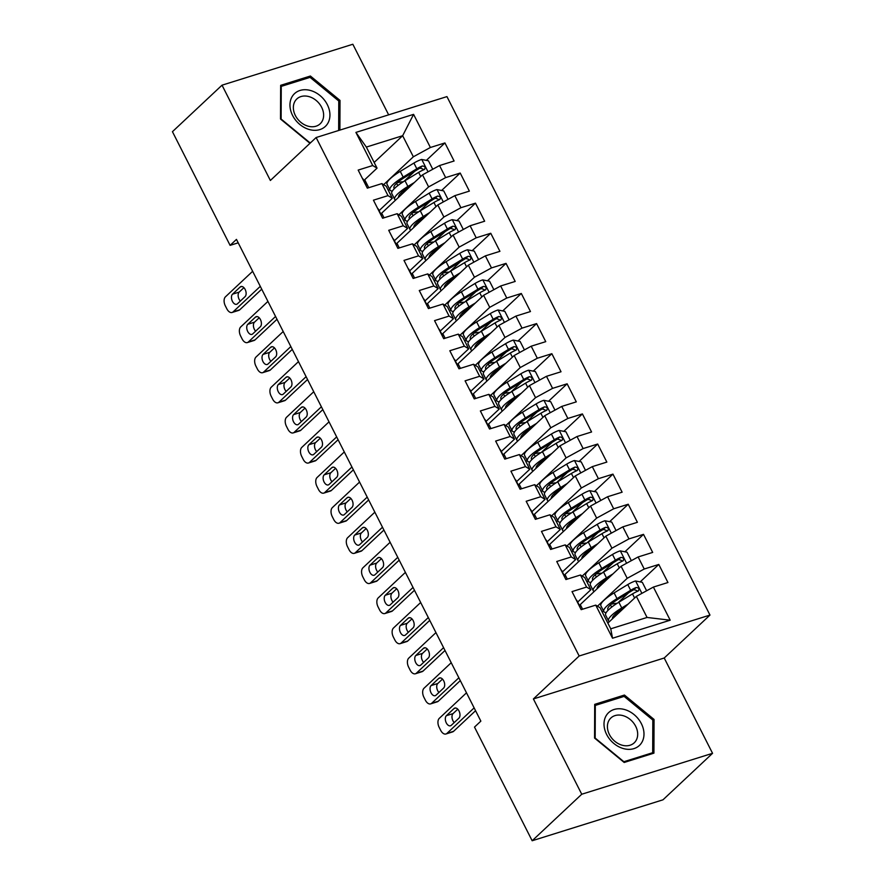<?xml version="1.0" encoding="UTF-8"?>
<svg xmlns="http://www.w3.org/2000/svg" width="885" height="885" viewBox="0 0 885 885"><rect width="100%" height="100%" fill="white"/><g stroke="black" fill="none" stroke-linecap="round" stroke-linejoin="round"><path stroke-width="1.33" d="M388.648 114.84L352.838 44.25L222.024 85.181L172.442 131.688L230.1 245.355L238.198 242.822M709.98 615.075L446.947 96.609L316.133 137.529L579.166 655.995L709.98 615.075L664.215 658.009L533.401 698.94L581.744 794.232L712.558 753.312L664.215 658.009M712.558 753.312L662.976 799.819L532.162 840.75L581.744 794.232M670.199 620.197L612.531 638.229L595.727 605.119L600.052 607.741L610.75 628.815L647.057 617.453L670.199 620.197L653.395 587.076L667.943 582.518L658.783 564.453L644.236 569.011L638.118 556.964L652.676 552.417L643.506 534.352L628.958 538.899L622.841 526.852L637.399 522.305L628.228 504.24L613.681 508.786L607.575 496.75L622.122 492.193L612.951 474.128L598.404 478.685L592.297 466.638L606.844 462.092L597.685 444.027L583.126 448.573L577.02 436.526L591.567 431.98L582.407 413.915L567.86 418.461L561.743 406.425L576.301 401.867L567.13 383.802L552.583 388.36L546.476 376.313L561.024 371.766L551.853 353.701L537.306 358.248L531.199 346.201L545.746 341.654L536.587 323.589L522.028 328.136L515.922 316.1L530.469 311.542L521.309 293.477L506.762 298.035L500.644 285.988L515.192 281.441L506.032 263.376L491.485 267.923L485.367 255.876L499.925 251.329L490.755 233.264L476.207 237.811L470.101 225.775L484.648 221.217L475.477 203.152L460.93 207.709L454.824 195.662L469.371 191.116L460.211 173.051L445.653 177.597L439.546 165.55L454.094 161.004L444.934 142.939L426.338 160.384M374.156 162.464L402.653 135.715L413.583 114.364L355.914 132.407L372.718 165.528L358.171 170.086L367.33 188.151L381.877 183.593L387.995 195.64L373.437 200.187L382.608 218.252L397.155 213.705L403.261 225.752L388.714 230.299L397.885 248.364L412.432 243.817L418.539 255.853L403.991 260.411L413.151 278.476L427.709 273.919L433.816 285.966L419.269 290.512L428.428 308.577L442.976 304.031L449.093 316.078L434.546 320.624L443.706 338.69L458.253 334.143L464.371 346.179L449.812 350.737L458.983 368.802L473.53 364.244L479.637 376.291L465.09 380.838L474.26 398.903L488.808 394.356L494.914 406.403L480.367 410.95L489.527 429.015L504.085 424.468L510.191 436.504L495.644 441.062L504.804 459.127L519.351 454.569L525.469 466.616L510.91 471.163L520.081 489.228L534.628 484.681L540.746 496.728L526.188 501.275L535.359 519.34L549.906 514.793L556.012 526.829L541.465 531.387L550.636 549.452L565.183 544.894L571.29 556.942L556.742 561.488L565.902 579.553L580.46 575.007L586.567 587.054L572.02 591.6L581.179 609.665L595.727 605.119M413.583 114.364L430.387 147.485L444.934 142.939M384.024 217.81L381.667 213.174L422.51 174.854L428.617 186.901L398.914 214.767M439.546 165.55L422.51 174.854M445.653 177.597L428.617 186.901M355.914 132.407L366.346 147.076L377.043 168.15L363.835 180.551M372.718 165.528L377.043 168.15M399.301 247.922L396.945 243.286L437.787 204.966L443.894 217.013L414.191 244.88M454.824 195.662L437.787 204.966M460.93 207.709L443.894 217.013M381.877 183.593L386.203 186.215L392.309 198.262L379.101 210.652M387.995 195.64L392.309 198.262M414.578 278.034L412.222 273.399L453.065 235.078L459.171 247.114L429.468 274.992M470.101 225.775L453.065 235.078M476.207 237.811L459.171 247.114M397.155 213.705L401.48 216.327L407.587 228.374L394.378 240.764M403.261 225.752L407.587 228.374M429.844 308.135L427.499 303.5L468.331 265.179L474.448 277.226L444.746 305.093M485.367 255.876L468.331 265.179M491.485 267.923L474.448 277.226M412.432 243.817L416.758 246.439L422.864 258.475L409.655 270.876M418.539 255.853L422.864 258.475M445.122 338.247L442.777 333.612L483.608 295.291L489.726 307.338L460.012 335.205M500.644 285.988L483.608 295.291M506.762 298.035L489.726 307.338M427.709 273.919L432.024 276.54L438.141 288.587L424.933 300.977M433.816 285.966L438.141 288.587M460.399 368.359L458.043 363.724L498.886 325.403L504.992 337.451L475.289 365.317M515.922 316.1L498.886 325.403M522.028 328.136L504.992 337.451M442.976 304.031L447.301 306.652L453.419 318.7L440.199 331.09M449.093 316.078L453.419 318.7M475.676 398.46L473.32 393.825L514.163 355.516L520.269 367.552L490.567 395.418M531.199 346.201L514.163 355.516M537.306 358.248L520.269 367.552M458.253 334.143L462.578 336.765L468.685 348.801L455.476 361.202M464.371 346.179L468.685 348.801M490.943 428.572L488.597 423.937L529.44 385.617L535.547 397.664L505.844 425.53M546.476 376.313L529.44 385.617M552.583 388.36L535.547 397.664M473.53 364.244L477.856 366.866L483.962 378.913L470.754 391.303M479.637 376.291L483.962 378.913M506.22 458.684L503.875 454.049L544.706 415.729L550.824 427.776L521.121 455.642M561.743 406.425L544.706 415.729M567.86 418.461L550.824 427.776M488.808 394.356L493.133 396.978L499.24 409.025L486.031 421.415M494.914 406.403L499.24 409.025M521.497 488.785L519.141 484.15L559.984 445.841L566.101 457.877L536.387 485.754M577.02 436.526L559.984 445.841M583.126 448.573L566.101 457.877M504.085 424.468L508.399 427.09L514.517 439.126L501.308 451.527M510.191 436.504L514.517 439.126M536.775 518.898L534.418 514.262L575.261 475.942L581.368 487.989L551.665 515.855M592.297 466.638L575.261 475.942M598.404 478.685L581.368 487.989M519.351 454.569L523.677 457.191L529.783 469.238L516.574 481.628M525.469 466.616L529.783 469.238M552.052 549.01L549.696 544.375L590.538 506.054L596.645 518.101L566.942 545.968M607.575 496.75L590.538 506.054M613.681 508.786L596.645 518.101M534.628 484.681L538.954 487.303L545.06 499.35L531.852 511.74M540.746 496.728L545.06 499.35M567.318 579.111L564.973 574.476L605.816 536.166L611.922 548.202L582.219 576.08M622.841 526.852L605.816 536.166M628.958 538.899L611.922 548.202M549.906 514.793L554.231 517.415L560.338 529.451L547.129 541.852M556.012 526.829L560.338 529.451M582.596 609.223L580.25 604.588L621.082 566.267L627.2 578.314L597.497 606.181M638.118 556.964L621.082 566.267M644.236 569.011L627.2 578.314M565.183 544.894L569.497 547.516L575.615 559.563L562.406 571.953M571.29 556.942L575.615 559.563M607.862 623.117L636.359 596.379L647.057 617.453M653.395 587.076L636.359 596.379M580.46 575.007L584.775 577.628L590.892 589.675L577.684 602.065M586.567 587.054L590.892 589.675M532.162 840.75L474.504 727.094L480.854 721.131L236.461 239.392L230.1 245.355M533.401 698.94L579.166 655.995M222.024 85.181L270.368 180.474L316.133 137.529M383.647 184.666L413.35 156.789L402.653 135.715L366.346 147.076M368.746 187.708L364.697 179.732M603.658 611.214L602.065 611.712M588.381 581.113L586.799 581.611M573.104 551.001L571.522 551.499M557.827 520.889L556.245 521.387M542.56 490.788L540.967 491.286M527.283 460.676L525.701 461.173M512.006 430.564L510.424 431.061M496.728 400.462L495.146 400.949M481.451 370.35L479.869 370.848M466.185 340.238L464.592 340.736M450.908 310.137L449.326 310.624M435.63 280.025L434.048 280.523M420.353 249.913L418.771 250.411M405.087 219.812L403.494 220.299M389.809 189.7L388.216 190.198M612.531 638.229L610.75 628.815M430.387 147.485L413.35 156.789M594.698 704.36L594.565 738.068L624.179 762.461L653.927 753.157L654.059 719.45L624.445 695.046L594.698 704.36M339.895 130.095L340.017 100.414L310.403 76.021L280.645 85.325L280.512 119.032L309.971 143.304M658.783 564.453L640.187 581.899M628.571 592.806L617.885 602.829M643.506 534.352L624.91 551.786M613.294 562.694L602.608 572.728M628.228 504.24L609.643 521.685M598.017 532.582L587.33 542.616M612.951 474.128L594.366 491.573M582.739 502.481L572.053 512.503M597.685 444.027L579.089 461.461M567.473 472.369L556.776 482.402M582.407 413.915L563.811 431.36M552.196 442.257L541.509 452.29M567.13 383.802L548.545 401.248M536.918 412.156L526.232 422.178M551.853 353.701L533.268 371.136M521.641 382.043L510.955 392.077M536.587 323.589L517.99 341.035M506.364 351.931L495.677 361.965M521.309 293.477L502.713 310.923M491.098 321.83L480.4 331.853M506.032 263.376L487.436 280.81M475.82 291.718L465.134 301.741M490.755 233.264L472.17 250.709M460.543 261.606L449.857 271.64M475.477 203.152L456.892 220.597M445.266 231.505L434.579 241.528M460.211 173.051L441.615 190.485M429.999 201.393L419.302 211.415M414.722 171.281L404.036 181.314M622.454 696.915L624.445 695.046M652.82 720.622L654.059 719.45M308.411 77.88L310.403 76.021M338.767 101.587L340.017 100.414M474.139 707.878L446.936 733.399A6.925 4.082 -107.4 0 1 445.94 733.986A6.925 4.082 -107.4 0 1 440.697 730.357L439.17 727.348A6.925 4.082 -107.4 0 1 439.292 718.343L466.495 692.822M445.94 733.986L452.622 731.895A6.925 4.082 72.6 0 0 453.607 731.309L475.566 710.71M576.29 600.03A9.171 2.035 -26.9 0 1 576.81 600.362A9.171 2.035 -26.9 0 1 576.854 600.495M451.284 725.324A5.542 3.263 72.6 0 1 450.487 725.788A5.542 3.263 72.6 0 1 445.974 722.204A5.542 3.263 72.6 0 1 446.394 715.688L454.016 708.531A5.542 3.263 72.6 0 1 454.813 708.066A5.542 3.263 72.6 0 1 459.315 711.651A5.542 3.263 72.6 0 1 458.906 718.166L451.284 725.324M579.929 607.198L579.764 606.214A9.171 2.035 153.1 0 0 579.719 606.081A9.171 2.035 153.1 0 0 579.199 605.749M454.204 722.58A5.542 3.263 72.6 0 1 453.065 713.598L457.766 709.184M646.614 590.782L642.311 582.319L635.452 580.98A9.171 2.035 153.1 0 0 627.764 584.565L614.113 592.895A26.484 5.863 153.1 0 0 600.904 605.794L603.802 611.513A26.484 5.863 153.1 0 0 606.181 612.586M611.203 604.178L614.787 603.504A12.633 2.799 -26.9 0 1 617.022 603.371M628.261 603.979L621.757 607.951A26.484 5.863 153.1 0 0 608.537 620.85A26.484 5.863 153.1 0 0 609.455 621.613M624.489 607.519L623.516 608.106A21.981 4.868 153.1 0 0 612.52 618.748M608.537 620.85L605.639 615.13A26.484 5.863 -26.9 0 1 618.847 602.231L632.498 593.901A9.171 2.035 -26.9 0 1 637.985 591.114C639.689 589.034 639.081 587.828 636.149 587.507A9.171 2.035 153.1 0 0 630.662 590.284L617.022 598.614A26.484 5.863 153.1 0 0 603.802 611.513M608.349 610.008A21.981 4.868 -26.9 0 1 607.818 609.477A21.981 4.868 -26.9 0 1 618.781 598.769L632.432 590.439A4.668 1.04 -26.9 0 1 633.859 589.653L636.746 590.527M620.816 609.831A12.633 2.799 -26.9 0 1 619.223 612.232L618.35 613.051M618.648 612.995L615.938 613.515M637.985 591.114L638.583 590.737M458.861 677.766L431.659 703.287A6.925 4.082 -107.4 0 1 430.674 703.874A6.925 4.082 -107.4 0 1 425.419 700.256L423.893 697.247A6.925 4.082 -107.4 0 1 424.015 688.242L451.228 662.71M430.674 703.874L437.345 701.794A6.925 4.082 72.6 0 0 438.329 701.208L460.3 680.598M561.013 569.929A9.171 2.035 -26.9 0 1 561.544 570.25A9.171 2.035 -26.9 0 1 561.577 570.383M436.006 695.212A5.542 3.263 72.6 0 1 435.21 695.687A5.542 3.263 72.6 0 1 430.707 692.092A5.542 3.263 72.6 0 1 431.117 685.576L438.739 678.419A5.542 3.263 72.6 0 1 439.535 677.954A5.542 3.263 72.6 0 1 444.038 681.55A5.542 3.263 72.6 0 1 443.628 688.054L436.006 695.212M564.652 577.086L564.486 576.102A9.171 2.035 153.1 0 0 564.442 575.969A9.171 2.035 153.1 0 0 563.922 575.648M438.927 692.468A5.542 3.263 72.6 0 1 437.787 683.497L442.489 679.083M443.584 647.665L416.381 673.186A6.925 4.082 -107.4 0 1 415.397 673.773A6.925 4.082 -107.4 0 1 410.153 670.144L408.627 667.135A6.925 4.082 -107.4 0 1 408.748 658.13L435.951 632.609M415.397 673.773L422.068 671.682A6.925 4.082 72.6 0 0 423.052 671.095L445.022 650.486M545.746 539.817A9.171 2.035 -26.9 0 1 546.266 540.149A9.171 2.035 -26.9 0 1 546.31 540.281M420.729 665.111A5.542 3.263 72.6 0 1 419.944 665.575A5.542 3.263 72.6 0 1 415.43 661.991A5.542 3.263 72.6 0 1 415.839 655.475L423.472 648.318A5.542 3.263 72.6 0 1 424.258 647.842A5.542 3.263 72.6 0 1 428.771 651.437A5.542 3.263 72.6 0 1 428.351 657.953L420.729 665.111M549.375 546.985L549.209 546.001A9.171 2.035 153.1 0 0 549.165 545.868A9.171 2.035 153.1 0 0 548.645 545.536M423.649 662.367A5.542 3.263 72.6 0 1 422.51 653.384L427.223 648.971M631.337 560.67L627.045 552.207L620.175 550.868A9.171 2.035 153.1 0 0 612.486 554.464L598.835 562.794A26.484 5.863 153.1 0 0 585.627 575.681L588.536 581.412A26.484 5.863 153.1 0 0 590.903 582.474M595.926 574.066L599.51 573.392A12.633 2.799 -26.9 0 1 601.756 573.259M612.984 573.878L606.479 577.839A26.484 5.863 153.1 0 0 593.271 590.737A26.484 5.863 153.1 0 0 594.189 591.512M609.212 577.407L608.249 577.994A21.981 4.868 153.1 0 0 597.253 588.636M593.271 590.737L590.361 585.018A26.484 5.863 -26.9 0 1 603.57 572.119L617.221 563.789A9.171 2.035 -26.9 0 1 622.708 561.013C624.412 558.922 623.803 557.716 620.872 557.395A9.171 2.035 153.1 0 0 615.396 560.183L601.745 568.513A26.484 5.863 153.1 0 0 588.536 581.412M593.072 579.896A21.981 4.868 -26.9 0 1 592.541 579.365A21.981 4.868 -26.9 0 1 603.515 568.668L617.166 560.338A4.668 1.04 -26.9 0 1 618.593 559.541L621.469 560.426M605.55 579.719A12.633 2.799 -26.9 0 1 603.946 582.131L603.072 582.95M603.371 582.894L600.661 583.403M622.708 561.013L623.306 560.636M616.06 530.569L611.767 522.095L604.897 520.756A9.171 2.035 153.1 0 0 597.209 524.351L583.569 532.681A26.484 5.863 153.1 0 0 570.349 545.58L573.259 551.3A26.484 5.863 153.1 0 0 575.626 552.362M580.649 543.954L584.233 543.279A12.633 2.799 -26.9 0 1 586.478 543.158M597.707 543.766L591.202 547.738A26.484 5.863 153.1 0 0 577.994 560.636A26.484 5.863 153.1 0 0 578.912 561.4M593.935 547.295L592.972 547.892A21.981 4.868 153.1 0 0 581.976 558.524M577.994 560.636L575.084 554.906A26.484 5.863 -26.9 0 1 588.304 542.018L601.955 533.688A9.171 2.035 -26.9 0 1 607.431 530.9C609.145 528.81 608.526 527.604 605.606 527.294A9.171 2.035 153.1 0 0 600.119 530.071L586.467 538.401A26.484 5.863 153.1 0 0 573.259 551.3M577.794 549.784A21.981 4.868 -26.9 0 1 577.274 549.264A21.981 4.868 -26.9 0 1 588.237 538.556L601.889 530.226A4.668 1.04 -26.9 0 1 603.316 529.429L606.192 530.314M590.273 549.618A12.633 2.799 -26.9 0 1 588.68 552.019L587.806 552.837M588.094 552.782L585.383 553.291M607.431 530.9L608.028 530.524M606.723 714.826A22.501 17.49 46.8 0 0 613.936 743.544A22.501 17.49 46.8 0 0 641.271 743.289A22.501 17.49 46.8 0 0 634.058 714.571A22.501 17.49 46.8 0 0 606.723 714.826M609.466 719.638A17.036 13.242 46.8 0 0 613.88 740.457A17.036 13.242 46.8 0 0 634.213 742.836A17.036 13.242 46.8 0 0 635.629 741.188A17.036 13.242 46.8 0 0 631.215 720.368A17.036 13.242 46.8 0 0 610.893 717.989A17.036 13.242 46.8 0 0 609.466 719.638M652.82 720.036L652.688 752.704L623.87 761.719L595.174 738.068L595.306 705.411L624.124 696.395L652.82 720.036M651.338 753.965L652.688 752.704M594.698 705.987L595.306 705.411M292.669 95.79A22.501 17.49 46.8 0 0 299.882 124.508A22.501 17.49 46.8 0 0 327.218 124.254A22.501 17.49 46.8 0 0 320.005 95.536A22.501 17.49 46.8 0 0 292.669 95.79M295.413 100.602A17.036 13.242 46.8 0 0 299.827 121.433A17.036 13.242 46.8 0 0 320.16 123.811A17.036 13.242 46.8 0 0 321.576 122.163A17.036 13.242 46.8 0 0 317.162 101.332A17.036 13.242 46.8 0 0 296.84 98.954A17.036 13.242 46.8 0 0 295.413 100.602M311.055 142.297L309.816 142.684L281.12 119.044L281.253 86.376L310.071 77.36L338.767 101.001L338.656 130.482M280.645 86.951L281.253 86.376M428.307 617.553L401.104 643.074A6.925 4.082 -107.4 0 1 400.12 643.66A6.925 4.082 -107.4 0 1 394.876 640.032L393.349 637.023A6.925 4.082 -107.4 0 1 393.471 628.018L420.674 602.497M400.12 643.66L406.79 641.57A6.925 4.082 72.6 0 0 407.786 640.983L429.745 620.374M530.469 509.705A9.171 2.035 -26.9 0 1 530.989 510.037A9.171 2.035 -26.9 0 1 531.033 510.169M405.452 634.999A5.542 3.263 72.6 0 1 404.666 635.463A5.542 3.263 72.6 0 1 400.153 631.879A5.542 3.263 72.6 0 1 400.562 625.363L408.195 618.206A5.542 3.263 72.6 0 1 408.981 617.741A5.542 3.263 72.6 0 1 413.494 621.325A5.542 3.263 72.6 0 1 413.085 627.841L405.452 634.999M534.109 516.873L533.932 515.889A9.171 2.035 153.1 0 0 533.887 515.756A9.171 2.035 153.1 0 0 533.367 515.424M408.372 632.255A5.542 3.263 72.6 0 1 407.244 623.272L411.945 618.858M413.041 587.441L385.838 612.962A6.925 4.082 -107.4 0 1 384.842 613.548A6.925 4.082 -107.4 0 1 379.599 609.931L378.072 606.911A6.925 4.082 -107.4 0 1 378.194 597.917L405.396 572.385M384.842 613.548L391.524 611.469A6.925 4.082 72.6 0 0 392.509 610.882L414.468 590.273M515.192 479.604A9.171 2.035 -26.9 0 1 515.712 479.924A9.171 2.035 -26.9 0 1 515.756 480.057M390.174 604.886A5.542 3.263 72.6 0 1 389.389 605.362A5.542 3.263 72.6 0 1 384.875 601.767A5.542 3.263 72.6 0 1 385.296 595.251L392.918 588.094A5.542 3.263 72.6 0 1 393.703 587.629A5.542 3.263 72.6 0 1 398.217 591.224A5.542 3.263 72.6 0 1 397.808 597.729L390.174 604.886M518.831 486.761L518.654 485.776A9.171 2.035 153.1 0 0 518.621 485.644A9.171 2.035 153.1 0 0 518.09 485.323M393.106 602.143A5.542 3.263 72.6 0 1 391.966 593.171L396.668 588.757M600.782 500.456L596.49 491.994L589.62 490.644A9.171 2.035 153.1 0 0 581.943 494.239L568.292 502.569A26.484 5.863 153.1 0 0 555.083 515.468L557.981 521.188A26.484 5.863 153.1 0 0 560.349 522.261M565.382 513.853L568.955 513.178A12.633 2.799 -26.9 0 1 571.201 513.046M582.43 513.654L575.925 517.625A26.484 5.863 153.1 0 0 562.716 530.524A26.484 5.863 153.1 0 0 563.634 531.288M578.668 517.194L577.695 517.78A21.981 4.868 153.1 0 0 566.699 528.422M562.716 530.524L559.818 524.805A26.484 5.863 -26.9 0 1 573.026 511.906L586.678 503.576A9.171 2.035 -26.9 0 1 592.165 500.788C593.868 498.697 593.26 497.503 590.328 497.182A9.171 2.035 153.1 0 0 584.841 499.959L571.19 508.289A26.484 5.863 153.1 0 0 557.981 521.188M562.517 519.683A21.981 4.868 -26.9 0 1 561.997 519.152A21.981 4.868 -26.9 0 1 572.96 508.444L586.611 500.113A4.668 1.04 -26.9 0 1 588.038 499.328L590.926 500.202M574.996 519.506A12.633 2.799 -26.9 0 1 573.403 521.907L572.529 522.725M572.816 522.67L570.117 523.19M592.165 500.788L592.751 500.412M585.505 470.344L581.213 461.881L574.343 460.543A9.171 2.035 153.1 0 0 566.665 464.138L553.014 472.468A26.484 5.863 153.1 0 0 539.806 485.356L542.704 491.087A26.484 5.863 153.1 0 0 545.083 492.148M550.105 483.741L553.678 483.066A12.633 2.799 -26.9 0 1 555.924 482.933M567.152 483.553L560.648 487.513A26.484 5.863 153.1 0 0 547.439 500.412A26.484 5.863 153.1 0 0 548.357 501.187M563.391 487.082L562.417 487.668A21.981 4.868 153.1 0 0 551.421 498.31M547.439 500.412L544.54 494.693A26.484 5.863 -26.9 0 1 557.749 481.794L571.4 473.464A9.171 2.035 -26.9 0 1 576.887 470.687C578.591 468.596 577.982 467.391 575.051 467.07A9.171 2.035 153.1 0 0 569.564 469.858L555.913 478.188A26.484 5.863 153.1 0 0 542.704 491.087M547.251 489.571A21.981 4.868 -26.9 0 1 546.72 489.04A21.981 4.868 -26.9 0 1 557.683 478.342L571.334 470.012A4.668 1.04 -26.9 0 1 572.761 469.216L575.648 470.101M559.718 489.394A12.633 2.799 -26.9 0 1 558.125 491.806L557.251 492.624M557.55 492.569L554.84 493.078M576.887 470.687L577.485 470.311M397.763 557.329L370.561 582.861A6.925 4.082 -107.4 0 1 369.565 583.447A6.925 4.082 -107.4 0 1 364.321 579.819L362.795 576.81A6.925 4.082 -107.4 0 1 362.916 567.805L390.119 542.284M369.565 583.447L376.247 581.356A6.925 4.082 72.6 0 0 377.231 580.77L399.201 560.161M499.914 449.491A9.171 2.035 -26.9 0 1 500.434 449.823A9.171 2.035 -26.9 0 1 500.479 449.956M374.908 574.785A5.542 3.263 72.6 0 1 374.112 575.25A5.542 3.263 72.6 0 1 369.598 571.655A5.542 3.263 72.6 0 1 370.019 565.15L377.641 557.992A5.542 3.263 72.6 0 1 378.437 557.517A5.542 3.263 72.6 0 1 382.94 561.112A5.542 3.263 72.6 0 1 382.53 567.628L374.908 574.785M503.554 456.66L503.388 455.675A9.171 2.035 153.1 0 0 503.344 455.543A9.171 2.035 153.1 0 0 502.824 455.211M377.829 572.042A5.542 3.263 72.6 0 1 376.689 563.059L381.391 558.645M570.239 440.243L565.935 431.769L559.077 430.431A9.171 2.035 153.1 0 0 551.388 434.026L537.737 442.356A26.484 5.863 153.1 0 0 524.528 455.255L527.427 460.974A26.484 5.863 153.1 0 0 529.805 462.036M534.828 453.629L538.412 452.954A12.633 2.799 -26.9 0 1 540.647 452.832M551.886 453.441L545.381 457.412A26.484 5.863 153.1 0 0 532.162 470.311A26.484 5.863 153.1 0 0 533.091 471.074M548.114 456.97L547.151 457.567A21.981 4.868 153.1 0 0 536.144 468.198M532.162 470.311L529.263 464.581A26.484 5.863 -26.9 0 1 542.472 451.693L556.123 443.363A9.171 2.035 -26.9 0 1 561.61 440.575C563.314 438.484 562.705 437.278 559.774 436.958A9.171 2.035 153.1 0 0 554.287 439.745L540.647 448.075A26.484 5.863 153.1 0 0 527.427 460.974M531.973 459.459A21.981 4.868 -26.9 0 1 531.442 458.939A21.981 4.868 -26.9 0 1 542.416 448.23L556.057 439.9A4.668 1.04 -26.9 0 1 557.495 439.104L560.371 439.989M544.441 459.293A12.633 2.799 -26.9 0 1 542.848 461.693L541.974 462.512M542.273 462.457L539.562 462.966M561.61 440.575L562.207 440.199M382.486 527.228L355.283 552.749A6.925 4.082 -107.4 0 1 354.299 553.335A6.925 4.082 -107.4 0 1 349.044 549.707L347.517 546.698A6.925 4.082 -107.4 0 1 347.65 537.693L374.853 512.172M354.299 553.335L360.969 551.244A6.925 4.082 72.6 0 0 361.954 550.658L383.924 530.049M484.648 419.379A9.171 2.035 -26.9 0 1 485.168 419.711A9.171 2.035 -26.9 0 1 485.212 419.844M359.631 544.673A5.542 3.263 72.6 0 1 358.834 545.138A5.542 3.263 72.6 0 1 354.332 541.554A5.542 3.263 72.6 0 1 354.741 535.038L362.363 527.88A5.542 3.263 72.6 0 1 363.16 527.416A5.542 3.263 72.6 0 1 367.673 531A5.542 3.263 72.6 0 1 367.253 537.516L359.631 544.673M488.277 426.548L488.111 425.563A9.171 2.035 153.1 0 0 488.066 425.431A9.171 2.035 153.1 0 0 487.547 425.099M362.551 541.93A5.542 3.263 72.6 0 1 361.412 532.947L366.113 528.533M554.961 410.131L550.669 401.668L543.799 400.319A9.171 2.035 153.1 0 0 536.111 403.914L522.471 412.244A26.484 5.863 153.1 0 0 509.251 425.143L512.161 430.862A26.484 5.863 153.1 0 0 514.528 431.935M519.55 423.528L523.135 422.853A12.633 2.799 -26.9 0 1 525.38 422.72M536.609 423.329L530.104 427.3A26.484 5.863 153.1 0 0 516.895 440.199A26.484 5.863 153.1 0 0 517.813 440.962M532.836 426.869L531.874 427.455A21.981 4.868 153.1 0 0 520.878 438.097M516.895 440.199L513.986 434.48A26.484 5.863 -26.9 0 1 527.206 421.581L540.846 413.251A9.171 2.035 -26.9 0 1 546.333 410.463C548.036 408.372 547.428 407.177 544.496 406.857A9.171 2.035 153.1 0 0 539.02 409.633L525.369 417.963A26.484 5.863 153.1 0 0 512.161 430.862M516.696 429.358A21.981 4.868 -26.9 0 1 516.165 428.827A21.981 4.868 -26.9 0 1 527.139 418.118L540.79 409.788A4.668 1.04 -26.9 0 1 542.217 409.003L545.094 409.877M529.175 429.181A12.633 2.799 -26.9 0 1 527.571 431.581L526.697 432.4M526.995 432.345L524.285 432.865M546.333 410.463L546.93 410.087M367.209 497.116L340.006 522.637A6.925 4.082 -107.4 0 1 339.021 523.223A6.925 4.082 -107.4 0 1 333.778 519.606L332.251 516.586A6.925 4.082 -107.4 0 1 332.373 507.592L359.576 482.059M339.021 523.223L345.692 521.143A6.925 4.082 72.6 0 0 346.677 520.557L368.647 499.948M469.371 389.267A9.171 2.035 -26.9 0 1 469.891 389.599A9.171 2.035 -26.9 0 1 469.935 389.732M344.353 514.561A5.542 3.263 72.6 0 1 343.568 515.037A5.542 3.263 72.6 0 1 339.055 511.441A5.542 3.263 72.6 0 1 339.464 504.926L347.097 497.768A5.542 3.263 72.6 0 1 347.882 497.304A5.542 3.263 72.6 0 1 352.396 500.899A5.542 3.263 72.6 0 1 351.987 507.404L344.353 514.561M472.999 396.436L472.833 395.451A9.171 2.035 153.1 0 0 472.789 395.318A9.171 2.035 153.1 0 0 472.269 394.998M347.274 511.818A5.542 3.263 72.6 0 1 346.135 502.846L350.847 498.432M539.684 380.019L535.392 371.556L528.522 370.218A9.171 2.035 153.1 0 0 520.845 373.802L507.193 382.143A26.484 5.863 153.1 0 0 493.974 395.031L496.883 400.75A26.484 5.863 153.1 0 0 499.251 401.823M504.273 393.416L507.857 392.741A12.633 2.799 -26.9 0 1 510.103 392.608M521.331 393.228L514.827 397.188A26.484 5.863 153.1 0 0 501.618 410.087A26.484 5.863 153.1 0 0 502.536 410.861M517.57 396.757L516.597 397.343A21.981 4.868 153.1 0 0 505.601 407.985M501.618 410.087L498.72 404.368A26.484 5.863 -26.9 0 1 511.928 391.469L525.579 383.139A9.171 2.035 -26.9 0 1 531.055 380.362C532.77 378.271 532.15 377.065 529.23 376.744A9.171 2.035 153.1 0 0 523.743 379.532L510.092 387.862A26.484 5.863 153.1 0 0 496.883 400.75M501.419 399.246A21.981 4.868 -26.9 0 1 500.899 398.715A21.981 4.868 -26.9 0 1 511.862 388.017L525.513 379.687A4.668 1.04 -26.9 0 1 526.94 378.891L529.827 379.776M513.897 399.069A12.633 2.799 -26.9 0 1 512.304 401.48L511.43 402.299M511.718 402.244L509.008 402.752M531.055 380.362L531.653 379.986M351.942 467.003L324.729 492.536A6.925 4.082 -107.4 0 1 323.744 493.122A6.925 4.082 -107.4 0 1 318.5 489.493L316.974 486.484A6.925 4.082 -107.4 0 1 317.095 477.48L344.298 451.958M323.744 493.122L330.415 491.031A6.925 4.082 72.6 0 0 331.41 490.445L353.369 469.835M454.094 359.166A9.171 2.035 -26.9 0 1 454.613 359.487A9.171 2.035 -26.9 0 1 454.658 359.62M329.076 484.46A5.542 3.263 72.6 0 1 328.291 484.925A5.542 3.263 72.6 0 1 323.777 481.329A5.542 3.263 72.6 0 1 324.187 474.825L331.82 467.667A5.542 3.263 72.6 0 1 332.605 467.191A5.542 3.263 72.6 0 1 337.119 470.787A5.542 3.263 72.6 0 1 336.709 477.303L329.076 484.46M457.733 366.335L457.556 365.35A9.171 2.035 153.1 0 0 457.512 365.217A9.171 2.035 153.1 0 0 456.992 364.885M332.008 481.717A5.542 3.263 72.6 0 1 330.868 472.734L335.57 468.32M524.407 349.907L520.115 341.444L513.245 340.106A9.171 2.035 153.1 0 0 505.567 343.701L491.916 352.031A26.484 5.863 153.1 0 0 478.708 364.93L481.606 370.649A26.484 5.863 153.1 0 0 483.973 371.711M489.007 363.304L492.58 362.629A12.633 2.799 -26.9 0 1 494.826 362.507M506.054 363.115L499.549 367.087A26.484 5.863 153.1 0 0 486.341 379.986A26.484 5.863 153.1 0 0 487.259 380.749M502.293 366.644L501.319 367.242A21.981 4.868 153.1 0 0 490.323 377.873M486.341 379.986L483.442 374.255A26.484 5.863 -26.9 0 1 496.651 361.368L510.302 353.038A9.171 2.035 -26.9 0 1 515.789 350.25C517.493 348.159 516.884 346.953 513.953 346.632A9.171 2.035 153.1 0 0 508.466 349.42L494.815 357.75A26.484 5.863 153.1 0 0 481.606 370.649M486.153 369.133A21.981 4.868 -26.9 0 1 485.622 368.614A21.981 4.868 -26.9 0 1 496.585 357.905L510.236 349.575A4.668 1.04 -26.9 0 1 511.663 348.778L514.55 349.663M498.62 368.968A12.633 2.799 -26.9 0 1 497.027 371.368L496.153 372.187M496.441 372.131L493.741 372.64M515.789 350.25L516.375 349.874M336.665 436.902L309.462 462.424A6.925 4.082 -107.4 0 1 308.467 463.01A6.925 4.082 -107.4 0 1 303.223 459.381L301.697 456.372A6.925 4.082 -107.4 0 1 301.818 447.367L329.021 421.846M308.467 463.01L315.148 460.919A6.925 4.082 72.6 0 0 316.133 460.333L338.092 439.723M438.816 329.054A9.171 2.035 -26.9 0 1 439.336 329.386A9.171 2.035 -26.9 0 1 439.38 329.519M313.799 454.348A5.542 3.263 72.6 0 1 313.013 454.813A5.542 3.263 72.6 0 1 308.5 451.228A5.542 3.263 72.6 0 1 308.92 444.712L316.542 437.555A5.542 3.263 72.6 0 1 317.339 437.09A5.542 3.263 72.6 0 1 321.841 440.675A5.542 3.263 72.6 0 1 321.432 447.19L313.799 454.348M442.456 336.223L442.29 335.238A9.171 2.035 153.1 0 0 442.246 335.105A9.171 2.035 153.1 0 0 441.726 334.773M316.73 451.604A5.542 3.263 72.6 0 1 315.591 442.622L320.293 438.208M509.129 319.806L504.837 311.343L497.967 309.993A9.171 2.035 153.1 0 0 490.29 313.589L476.639 321.919A26.484 5.863 153.1 0 0 463.43 334.818L466.329 340.537A26.484 5.863 153.1 0 0 468.707 341.61M473.729 333.202L477.303 332.528A12.633 2.799 -26.9 0 1 479.548 332.395M490.777 333.003L484.283 336.975A26.484 5.863 153.1 0 0 471.063 349.874A26.484 5.863 153.1 0 0 471.982 350.637M487.015 336.543L486.042 337.13A21.981 4.868 153.1 0 0 475.046 347.772M471.063 349.874L468.165 344.154A26.484 5.863 -26.9 0 1 481.374 331.255L495.025 322.925A9.171 2.035 -26.9 0 1 500.512 320.138C502.215 318.047 501.607 316.852 498.675 316.531A9.171 2.035 153.1 0 0 493.188 319.308L479.537 327.638A26.484 5.863 153.1 0 0 466.329 340.537M470.875 339.021A21.981 4.868 -26.9 0 1 470.344 338.501A21.981 4.868 -26.9 0 1 481.307 327.793L494.958 319.463A4.668 1.04 -26.9 0 1 496.385 318.677L499.273 319.551M483.343 338.855A12.633 2.799 -26.9 0 1 481.75 341.256L480.876 342.075M481.174 342.019L478.464 342.528M500.512 320.138L501.109 319.762M321.388 406.79L294.185 432.311A6.925 4.082 -107.4 0 1 293.201 432.898A6.925 4.082 -107.4 0 1 287.946 429.28L286.419 426.26A6.925 4.082 -107.4 0 1 286.541 417.266L313.755 391.734M293.201 432.898L299.871 430.818A6.925 4.082 72.6 0 0 300.856 430.232L322.826 409.622M423.539 298.942A9.171 2.035 -26.9 0 1 424.059 299.274A9.171 2.035 -26.9 0 1 424.103 299.407M298.533 424.236A5.542 3.263 72.6 0 1 297.736 424.712A5.542 3.263 72.6 0 1 293.234 421.116A5.542 3.263 72.6 0 1 293.643 414.6L301.265 407.443A5.542 3.263 72.6 0 1 302.062 406.978A5.542 3.263 72.6 0 1 306.564 410.563A5.542 3.263 72.6 0 1 306.155 417.078L298.533 424.236M427.178 306.11L427.012 305.126A9.171 2.035 153.1 0 0 426.968 304.993A9.171 2.035 153.1 0 0 426.448 304.672M301.453 421.492A5.542 3.263 72.6 0 1 300.314 412.521L305.015 408.107M493.863 289.694L489.56 281.231L482.701 279.892A9.171 2.035 153.1 0 0 475.013 283.477L461.362 291.818A26.484 5.863 153.1 0 0 448.153 304.705L451.051 310.425A26.484 5.863 153.1 0 0 453.43 311.498M458.452 303.09L462.036 302.416A12.633 2.799 -26.9 0 1 464.282 302.283M475.51 302.902L469.006 306.863A26.484 5.863 153.1 0 0 455.797 319.762A26.484 5.863 153.1 0 0 456.715 320.536M471.738 306.431L470.776 307.018A21.981 4.868 153.1 0 0 459.769 317.66M455.797 319.762L452.888 314.042A26.484 5.863 -26.9 0 1 466.096 301.143L479.747 292.813A9.171 2.035 -26.9 0 1 485.234 290.037C486.938 287.946 486.33 286.74 483.398 286.419A9.171 2.035 153.1 0 0 477.922 289.207L464.271 297.537A26.484 5.863 153.1 0 0 451.051 310.425M455.598 308.92A21.981 4.868 -26.9 0 1 455.067 308.389A21.981 4.868 -26.9 0 1 466.041 297.692L479.681 289.362A4.668 1.04 -26.9 0 1 481.119 288.565L483.995 289.45M468.065 308.743A12.633 2.799 -26.9 0 1 466.472 311.144L465.599 311.974M465.897 311.918L463.187 312.427M485.234 290.037L485.832 289.66M306.11 376.678L278.908 402.21A6.925 4.082 -107.4 0 1 277.923 402.797A6.925 4.082 -107.4 0 1 272.68 399.168L271.142 396.159A6.925 4.082 -107.4 0 1 271.275 387.154L298.477 361.633M277.923 402.797L284.594 400.706A6.925 4.082 72.6 0 0 285.578 400.12L307.549 379.51M408.273 268.841A9.171 2.035 -26.9 0 1 408.793 269.162A9.171 2.035 -26.9 0 1 408.837 269.294M283.255 394.135A5.542 3.263 72.6 0 1 282.459 394.599A5.542 3.263 72.6 0 1 277.956 391.004A5.542 3.263 72.6 0 1 278.366 384.499L285.999 377.342A5.542 3.263 72.6 0 1 286.784 376.866A5.542 3.263 72.6 0 1 291.298 380.462A5.542 3.263 72.6 0 1 290.877 386.977L283.255 394.135M411.901 276.009L411.735 275.025A9.171 2.035 153.1 0 0 411.691 274.892A9.171 2.035 153.1 0 0 411.171 274.56M286.176 391.391A5.542 3.263 72.6 0 1 285.036 382.409L289.749 377.995M478.586 259.582L474.294 251.119L467.424 249.78A9.171 2.035 153.1 0 0 459.735 253.375L446.095 261.706A26.484 5.863 153.1 0 0 432.876 274.604L435.785 280.324A26.484 5.863 153.1 0 0 438.152 281.386M443.175 272.978L446.759 272.303A12.633 2.799 -26.9 0 1 449.005 272.182M460.233 272.79L453.728 276.762A26.484 5.863 153.1 0 0 440.52 289.649A26.484 5.863 153.1 0 0 441.438 290.424M456.461 276.319L455.498 276.916A21.981 4.868 153.1 0 0 444.502 287.548M440.52 289.649L437.61 283.93A26.484 5.863 -26.9 0 1 450.83 271.042L464.47 262.701A9.171 2.035 -26.9 0 1 469.957 259.925C471.672 257.834 471.052 256.628 468.132 256.307A9.171 2.035 153.1 0 0 462.645 259.095L448.994 267.425A26.484 5.863 153.1 0 0 435.785 280.324M440.321 278.808A21.981 4.868 -26.9 0 1 439.801 278.288A21.981 4.868 -26.9 0 1 450.764 267.58L464.415 259.25A4.668 1.04 -26.9 0 1 465.842 258.453L468.718 259.338M452.799 278.642A12.633 2.799 -26.9 0 1 451.206 281.043L450.321 281.861M450.62 281.806L447.91 282.315M469.957 259.925L470.555 259.548M290.833 346.577L263.63 372.098A6.925 4.082 -107.4 0 1 262.646 372.685A6.925 4.082 -107.4 0 1 257.402 369.056L255.876 366.047A6.925 4.082 -107.4 0 1 255.997 357.042L283.2 331.521M262.646 372.685L269.317 370.594A6.925 4.082 72.6 0 0 270.312 370.007L292.271 349.398M392.995 238.729A9.171 2.035 -26.9 0 1 393.515 239.061A9.171 2.035 -26.9 0 1 393.559 239.193M267.978 364.023A5.542 3.263 72.6 0 1 267.193 364.487A5.542 3.263 72.6 0 1 262.679 360.903A5.542 3.263 72.6 0 1 263.088 354.387L270.721 347.23A5.542 3.263 72.6 0 1 271.507 346.765A5.542 3.263 72.6 0 1 276.02 350.349A5.542 3.263 72.6 0 1 275.611 356.865L267.978 364.023M396.635 245.897L396.458 244.913A9.171 2.035 153.1 0 0 396.414 244.78A9.171 2.035 153.1 0 0 395.894 244.448M270.898 361.279A5.542 3.263 72.6 0 1 269.77 352.296L274.472 347.882M463.309 229.48L459.016 221.018L452.147 219.668A9.171 2.035 153.1 0 0 444.469 223.263L430.818 231.593A26.484 5.863 153.1 0 0 417.609 244.492L420.508 250.212A26.484 5.863 153.1 0 0 422.875 251.285M427.897 242.877L431.482 242.202A12.633 2.799 -26.9 0 1 433.727 242.07M444.956 242.678L438.451 246.649A26.484 5.863 153.1 0 0 425.242 259.548A26.484 5.863 153.1 0 0 426.161 260.312M441.195 246.218L440.221 246.804A21.981 4.868 153.1 0 0 429.225 257.447M425.242 259.548L422.344 253.829A26.484 5.863 -26.9 0 1 435.553 240.93L449.204 232.6A9.171 2.035 -26.9 0 1 454.68 229.812C456.394 227.722 455.786 226.527 452.854 226.206A9.171 2.035 153.1 0 0 447.367 228.983L433.716 237.313A26.484 5.863 153.1 0 0 420.508 250.212M425.043 248.696A21.981 4.868 -26.9 0 1 424.523 248.176A21.981 4.868 -26.9 0 1 435.486 237.468L449.137 229.138A4.668 1.04 -26.9 0 1 450.565 228.352L453.452 229.226M437.522 248.53A12.633 2.799 -26.9 0 1 435.929 250.931L435.055 251.749M435.343 251.694L432.643 252.203M454.68 229.812L455.277 229.436M275.567 316.465L248.353 341.986A6.925 4.082 -107.4 0 1 247.369 342.572A6.925 4.082 -107.4 0 1 242.125 338.955L240.598 335.935A6.925 4.082 -107.4 0 1 240.72 326.93L267.923 301.409M247.369 342.572L254.039 340.493A6.925 4.082 72.6 0 0 255.035 339.906L276.994 319.297M377.718 208.617A9.171 2.035 -26.9 0 1 378.238 208.948A9.171 2.035 -26.9 0 1 378.282 209.081M252.701 333.91A5.542 3.263 72.6 0 1 251.915 334.386A5.542 3.263 72.6 0 1 247.402 330.791A5.542 3.263 72.6 0 1 247.811 324.275L255.444 317.118A5.542 3.263 72.6 0 1 256.23 316.653A5.542 3.263 72.6 0 1 260.743 320.237A5.542 3.263 72.6 0 1 260.334 326.753L252.701 333.91M381.358 215.785L381.181 214.801A9.171 2.035 153.1 0 0 381.136 214.668A9.171 2.035 153.1 0 0 380.616 214.347M255.632 331.167A5.542 3.263 72.6 0 1 254.493 322.184L259.194 317.781M448.031 199.368L443.739 190.906L436.869 189.567A9.171 2.035 153.1 0 0 429.192 193.151L415.541 201.481A26.484 5.863 153.1 0 0 402.332 214.38L405.23 220.1A26.484 5.863 153.1 0 0 407.598 221.173M412.631 212.765L416.204 212.09A12.633 2.799 -26.9 0 1 418.45 211.957M429.679 212.577L423.174 216.537A26.484 5.863 153.1 0 0 409.965 229.436A26.484 5.863 153.1 0 0 410.883 230.211M425.917 216.106L424.944 216.692A21.981 4.868 153.1 0 0 413.948 227.334M409.965 229.436L407.067 223.717A26.484 5.863 -26.9 0 1 420.275 210.818L433.927 202.488A9.171 2.035 -26.9 0 1 439.414 199.711C441.117 197.62 440.509 196.415 437.577 196.094A9.171 2.035 153.1 0 0 432.09 198.882L418.439 207.212A26.484 5.863 153.1 0 0 405.23 220.1M409.777 218.595A21.981 4.868 -26.9 0 1 409.246 218.064A21.981 4.868 -26.9 0 1 420.209 207.367L433.86 199.036A4.668 1.04 -26.9 0 1 435.287 198.24L438.175 199.125M422.245 218.418A12.633 2.799 -26.9 0 1 420.652 220.819L419.778 221.648M420.076 221.593L417.366 222.102M439.414 199.711L440.011 199.335M260.29 286.353L233.087 311.885A6.925 4.082 -107.4 0 1 232.091 312.471A6.925 4.082 -107.4 0 1 226.848 308.843L225.321 305.834A6.925 4.082 -107.4 0 1 225.443 296.829L252.645 271.308M232.091 312.471L238.773 310.381A6.925 4.082 72.6 0 0 239.758 309.794L261.717 289.185M362.441 178.516A9.171 2.035 -26.9 0 1 362.961 178.836A9.171 2.035 -26.9 0 1 363.005 178.969M237.434 303.809A5.542 3.263 72.6 0 1 236.638 304.274A5.542 3.263 72.6 0 1 232.124 300.679A5.542 3.263 72.6 0 1 232.545 294.174L240.167 287.017A5.542 3.263 72.6 0 1 240.963 286.541A5.542 3.263 72.6 0 1 245.466 290.136A5.542 3.263 72.6 0 1 245.056 296.652L237.434 303.809M366.08 185.684L365.914 184.7A9.171 2.035 153.1 0 0 365.87 184.567A9.171 2.035 153.1 0 0 365.35 184.235M240.355 301.066A5.542 3.263 72.6 0 1 239.215 292.083L243.917 287.669M432.765 169.256L428.462 160.793L421.603 159.455A9.171 2.035 153.1 0 0 413.915 163.05L400.263 171.38A26.484 5.863 153.1 0 0 387.055 184.279L389.953 189.998A26.484 5.863 153.1 0 0 392.332 191.06M397.354 182.653L400.938 181.978A12.633 2.799 -26.9 0 1 403.173 181.856M414.412 182.465L407.908 186.436A26.484 5.863 153.1 0 0 394.688 199.324A26.484 5.863 153.1 0 0 395.606 200.098M410.64 185.994L409.666 186.591A21.981 4.868 153.1 0 0 398.67 197.222M394.688 199.324L391.79 193.605A26.484 5.863 -26.9 0 1 404.998 180.717L418.649 172.376A9.171 2.035 -26.9 0 1 424.136 169.599C425.84 167.508 425.231 166.303 422.3 165.982A9.171 2.035 153.1 0 0 416.813 168.769L403.173 177.1A26.484 5.863 153.1 0 0 389.953 189.998M394.5 188.483A21.981 4.868 -26.9 0 1 393.969 187.963A21.981 4.868 -26.9 0 1 404.932 177.254L418.583 168.924A4.668 1.04 -26.9 0 1 420.01 168.128L422.897 169.013M406.967 188.317A12.633 2.799 -26.9 0 1 405.374 190.718L404.5 191.536M404.799 191.481L402.089 191.99M424.136 169.599L424.734 169.223M453.607 731.309L446.936 733.399M446.394 715.688L453.065 713.598M454.016 708.531L455.72 708M641.89 593.359L635.618 581.003M617.022 598.614L614.113 592.895M610.484 604.82L611.668 607.143M614.787 603.504L615.296 604.51M615.219 614.157L615.927 615.551M621.757 607.951L618.847 602.231M630.662 590.284L627.764 584.565M634.6 598.039L632.498 593.901M633.859 589.653L636.149 587.507M438.329 701.208L431.659 703.287M431.117 685.576L437.787 683.497M438.739 678.419L440.453 677.888M423.052 671.095L416.381 673.186M415.839 655.475L422.51 653.384M423.472 648.318L425.176 647.787M626.613 563.247L620.341 550.901M601.745 568.513L598.835 562.794M595.218 574.719L596.39 577.031M599.51 573.392L600.019 574.398M599.953 584.045L600.649 585.439M606.479 577.839L603.57 572.119M615.396 560.183L612.486 554.464M619.323 567.927L617.221 563.789M618.593 559.541L620.872 557.395M611.336 533.146L605.075 520.789M586.467 538.401L583.569 532.681M579.941 544.607L581.113 546.919M584.233 543.279L584.742 544.297M584.675 553.944L585.383 555.326M591.202 547.738L588.304 542.018M600.119 530.071L597.209 524.351M604.046 537.814L601.955 533.688M603.316 529.429L605.606 527.294M407.786 640.983L401.104 643.074M400.562 625.363L407.244 623.272M408.195 618.206L409.899 617.675M392.509 610.882L385.838 612.962M385.296 595.251L391.966 593.171M392.918 588.094L394.622 587.563M596.059 503.034L589.797 490.677M571.19 508.289L568.292 502.569M564.663 514.495L565.836 516.807M568.955 513.178L569.475 514.185M569.398 523.832L570.106 525.225M575.925 517.625L573.026 511.906M584.841 499.959L581.943 494.239M588.768 507.713L586.678 503.576M588.038 499.328L590.328 497.182M580.781 472.922L574.52 460.576M555.913 478.188L553.014 472.468M549.386 484.383L550.558 486.706M553.678 483.066L554.198 484.073M554.121 493.719L554.829 495.113M560.648 487.513L557.749 481.794M569.564 469.858L566.665 464.138M573.502 477.601L571.4 473.464M572.761 469.216L575.051 467.07M377.231 580.77L370.561 582.861M370.019 565.15L376.689 563.059M377.641 557.992L379.355 557.45M565.515 442.821L559.243 430.464M540.647 448.075L537.737 442.356M534.109 454.282L535.292 456.594M538.412 452.954L538.921 453.972M538.843 463.618L539.551 465.001M545.381 457.412L542.472 451.693M554.287 439.745L551.388 434.026M558.225 447.489L556.123 443.363M557.495 439.104L559.774 436.958M361.954 550.658L355.283 552.749M354.741 535.038L361.412 532.947M362.363 527.88L364.078 527.349M550.238 412.709L543.965 400.352M525.369 417.963L522.471 412.244M518.842 424.169L520.015 426.481M523.135 422.853L523.643 423.86M523.577 433.506L524.274 434.9M530.104 427.3L527.206 421.581M539.02 409.633L536.111 403.914M542.947 417.377L540.846 413.251M542.217 409.003L544.496 406.857M346.677 520.557L340.006 522.637M339.464 504.926L346.135 502.846M347.097 497.768L348.801 497.237M534.96 382.597L528.699 370.251M510.092 387.862L507.193 382.143M503.565 394.057L504.738 396.38M507.857 392.741L508.366 393.748M508.3 403.394L509.008 404.788M514.827 397.188L511.928 391.469M523.743 379.532L520.845 373.802M527.67 387.276L525.579 383.139M526.94 378.891L529.23 376.744M331.41 490.445L324.729 492.536M324.187 474.825L330.868 472.734M331.82 467.667L333.523 467.125M519.683 352.495L513.422 340.139M494.815 357.75L491.916 352.031M488.288 363.956L489.46 366.268M492.58 362.629L493.1 363.647M493.022 373.293L493.73 374.676M499.549 367.087L496.651 361.368M508.466 349.42L505.567 343.701M512.393 357.164L510.302 353.038M511.663 348.778L513.953 346.632M316.133 460.333L309.462 462.424M308.92 444.712L315.591 442.622M316.542 437.555L318.246 437.024M504.417 322.383L498.144 310.027M479.537 327.638L476.639 321.919M473.01 333.844L474.183 336.156M477.303 332.528L477.823 333.534M477.745 343.181L478.453 344.575M484.283 336.975L481.374 331.255M493.188 319.308L490.29 313.589M497.127 327.052L495.025 322.925M496.385 318.677L498.675 316.531M300.856 430.232L294.185 432.311M293.643 414.6L300.314 412.521M301.265 407.443L302.98 406.912M489.139 292.271L482.867 279.925M464.271 297.537L461.362 291.818M457.733 303.732L458.917 306.055M462.036 302.416L462.545 303.422M462.479 313.069L463.176 314.463M469.006 306.863L466.096 301.143M477.922 289.207L475.013 283.477M481.849 296.951L479.747 292.813M481.119 288.565L483.398 286.419M285.578 400.12L278.908 402.21M278.366 384.499L285.036 382.409M285.999 377.342L287.702 376.8M473.862 262.17L467.59 249.813M448.994 267.425L446.095 261.706M442.467 273.631L443.639 275.943M446.759 272.303L447.268 273.321M447.202 282.957L447.91 284.351M453.728 276.762L450.83 271.042M462.645 259.095L459.735 253.375M466.572 266.839L464.47 262.701M465.842 258.453L468.132 256.307M270.312 370.007L263.63 372.098M263.088 354.387L269.77 352.296M270.721 347.23L272.425 346.699M458.585 232.058L452.323 219.701M433.716 237.313L430.818 231.593M427.19 243.519L428.362 245.831M431.482 242.202L431.991 243.209M431.924 252.856L432.632 254.249M438.451 246.649L435.553 240.93M447.367 228.983L444.469 223.263M451.295 236.726L449.204 232.6M450.565 228.352L452.854 226.206M255.035 339.906L248.353 341.986M247.811 324.275L254.493 322.184M255.444 317.118L257.148 316.587M443.308 201.946L437.046 189.6M418.439 207.212L415.541 201.481M411.912 213.407L413.085 215.73M416.204 212.09L416.724 213.097M416.647 222.743L417.355 224.137M423.174 216.537L420.275 210.818M432.09 198.882L429.192 193.151M436.017 206.625L433.927 202.488M435.287 198.24L437.577 196.094M239.758 309.794L233.087 311.885M232.545 294.174L239.215 292.083M240.167 287.017L241.87 286.474M428.041 171.845L421.769 159.488M403.173 177.1L400.263 171.38M396.635 183.306L397.819 185.618M400.938 181.978L401.447 182.996M401.37 192.631L402.078 194.025M407.908 186.436L404.998 180.717M416.813 168.769L413.915 163.05M420.751 176.513L418.649 172.376M420.01 168.128L422.3 165.982M579.719 606.081L576.81 600.362M564.442 575.969L561.544 570.25M549.165 545.868L546.266 540.149M533.887 515.756L530.989 510.037M518.621 485.644L515.712 479.924M503.344 455.543L500.434 449.823M488.066 425.431L485.168 419.711M472.789 395.318L469.891 389.599M457.512 365.217L454.613 359.487M442.246 335.105L439.336 329.386M426.968 304.993L424.059 299.274M411.691 274.892L408.793 269.162M396.414 244.78L393.515 239.061M381.136 214.668L378.238 208.948M365.87 184.567L362.961 178.836"/></g></svg>
